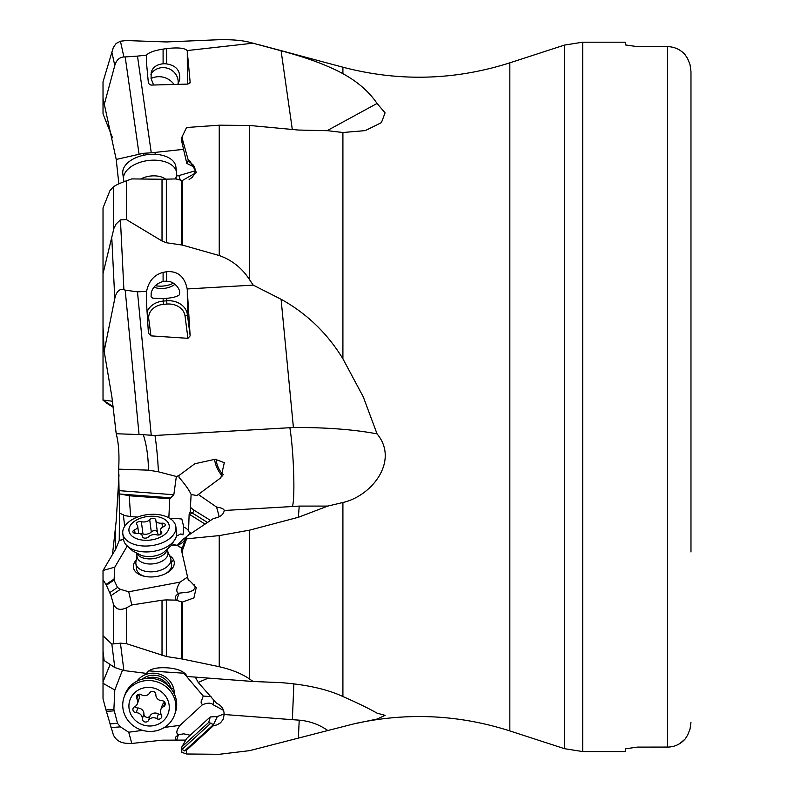 <?xml version="1.0" encoding="UTF-8"?>
<svg xmlns="http://www.w3.org/2000/svg" width="794" height="794" viewBox="0 0 794 794"><rect width="100%" height="100%" fill="white"/><g stroke="black" fill="none" stroke-linecap="round" stroke-linejoin="round"><path stroke-width="1.19" d="M119.477 540.555L119.477 513.013L119.229 540.555L115.557 549.339L103.022 570.499L114.812 567.134L127.189 546.103M119.398 493.858L129.243 495.754L130.603 516.576L124.777 515.614L119.477 513.013L118.653 469.165C119.487 454.793 118.673 442.983 116.212 433.742L111.894 396.881L104.143 351.216L103.022 326.394L103.022 273.652L113.909 228.424L116.142 223.958L120.44 219.908L126.335 219.561L162.016 241.009L166.333 242.726L182.312 245.078L219.243 255.539C232.037 260.085 242.18 268.193 249.673 279.855L253.197 285.115L281.086 299.259C306.812 313.521 327.416 333.371 342.909 358.799L363.275 396.881L377.051 433.861C399.382 460.669 372.088 495.903 342.909 502.503L327.823 506.076L299.219 506.096L298.365 517.281L327.823 506.076M123.894 670.553L114.793 667.516L104.143 660.578L103.022 651.05L103.022 635.796L111.835 644.063L120.44 643.17L123.894 670.553L146.582 673.421C148.746 669.64 154.244 667.734 163.088 667.704L166.591 667.784C177.717 668.518 184.585 671.426 187.195 676.498L253.197 681.5L281.086 682.641C306.812 684.636 327.416 689.271 342.909 696.546C357.707 703.027 369.091 708.566 377.051 713.151L385.07 715.354L376.971 719.086L354.213 723.791L327.823 730.53C319.188 724.515 309.65 721.051 299.219 720.158L292.361 719.682L293.879 683.624M121.591 540.029A11.761 11.761 180 0 0 123.507 539.037L119.229 540.555M124.678 526.353L123.308 514.452M158.453 471.805L148.498 470.157C148.22 456.123 146.483 444.303 143.277 434.705L154.979 435.479C156.537 445.593 157.688 457.701 158.453 471.805L176.357 476.479L173.817 494.791L169.737 498.771L168.844 517.807M148.498 470.157L118.653 469.165M143.277 434.705L116.212 433.742M139.039 434.387L125.184 290.128L123.894 289.691C119.457 288.51 116.42 291.467 114.793 298.574L104.143 351.216M143.774 155.247L143.277 153.321L116.212 159.445L103.022 98.277M116.212 159.445L118.842 183.841M175.94 178.978L176.258 176.695M139.039 154.046L125.184 56.93L123.894 56.96C119.457 57.267 116.42 60.106 114.793 65.485L104.143 104.947M112.51 137.739L103.022 113.889L103.022 81.802L113.334 47.471L116.142 43.471L120.44 41.209L126.335 40.554L166.333 41.953L219.243 39.7C232.037 39.492 242.18 40.355 249.673 42.31L281.086 50.776C306.812 57.595 327.416 65.227 342.909 73.673C357.707 81.772 369.091 91.707 377.051 103.458L385.07 112.847L381.428 122.604L365.27 130.613L342.909 132.509L327.823 130.712L298.365 130.047L249.673 125.482L219.243 125.194L219.243 255.539M112.51 401.268L103.022 400.027L103.022 283.349M113.244 406.776L103.022 400.027M119.011 474.852L116.212 520.834L112.51 554.321M110.138 664.479L103.022 681.818L103.022 683.316L114.812 689.986L122.475 670.215M211.095 696.636L203.234 696.04L201.011 702.114L202.331 704.834L180.069 725.319L164.408 727.433M203.234 696.04L183.821 673.203M114.812 689.986L113.899 709.35L105.989 709.955L103.022 698.799L103.022 683.316M142.573 730.361L128.717 732.227L120.4 726.867L117.502 723.334L113.899 709.35M174.283 693.916A20.575 19.463 -161.2 0 0 173.608 688.368A20.575 19.463 -161.2 0 0 157.262 673.58A20.575 19.463 -161.2 0 0 136.905 681.202M223.521 710.362L213.814 705.141C211.333 702.65 207.502 702.551 202.331 704.834M224.176 713.875L217.367 716.525L213.457 724.634L184.545 750.916L186.262 750.459L213.497 725.607L216.911 724.922L220.593 722.739L223.124 719.384L224.186 714.511L292.361 719.682M184.545 750.916L181.588 749.109L181.886 746.876L186.788 738.351L210.241 716.952L217.367 716.525M180.069 725.319C176.387 730.311 175.831 733.438 178.422 734.688L183.742 733.825L190.193 735.244M195.324 677.113L198.202 682.433L216.583 703.305C221.486 705.419 224.017 709.151 224.186 714.511M208.316 678.096L198.202 682.433M216.325 459.369A11.761 5.201 -116.4 0 0 223.332 474.733M668.588 46.667L637.364 46.638L625.603 44.96L625.603 42.191L582.697 42.191L582.697 751.561L625.603 751.561L625.603 748.792L637.364 747.114L669.044 747.065M679.763 743.601L685.103 739.055C680.359 744.296 674.473 746.985 667.466 747.114L667.466 46.638C674.483 46.767 680.359 49.456 685.103 54.707L684.071 53.585M637.364 46.638L625.603 44.96M682.066 51.789L680.647 50.737M690.979 551.969L690.979 71.539L690.026 64.622L687.584 58.538L685.103 54.707M637.364 747.114L625.603 748.792M690.979 722.212L690.026 729.13L687.584 735.214L685.103 739.055M690.979 71.539L690.979 241.783M186.262 750.459L186.58 753.992L219.243 754.3L249.673 750.638L327.823 730.53M186.58 753.992L181.876 752.365L181.588 749.109M185.786 740.097L162.016 740.177L131.804 743.462L126.335 743.313C119.993 742.767 115.656 739.919 113.334 734.758L105.989 709.955M103.022 651.05L103.022 681.818M128.717 732.227L131.804 743.462M178.422 734.688L175.504 737.199L175.831 740.435M181.886 746.876L208.733 722.391L213.447 724.545M210.241 716.952L208.733 722.391M213.457 724.634L213.497 725.607M154.979 435.479L293.403 427.509C325.758 427.351 353.648 429.465 377.051 433.861M253.197 285.115L187.195 288.956L190.153 335.862L187.93 338.323L150.949 335.872L148.409 333.103L146.374 300.737L146.582 291.329L137.481 291.855L151.267 435.469M289.84 427.629C293.75 450.903 295.279 499.009 292.361 506.522L299.219 506.096M292.361 506.522L224.186 510.492C223.719 514.542 220.156 517.202 213.497 518.472L186.262 536.694L186.58 538.838L219.243 535.603L249.673 530.134L249.673 679.118L253.197 681.5M298.365 517.281L249.673 530.134M184.843 673.272L148.756 670.9M194.451 584.444L195.175 587.481L193.15 590.458L188.932 592.036L178.422 593.247L175.504 596.304L175.831 600.125L166.333 599.917L166.333 656.529L182.312 659.01L219.243 666.702C232.037 669.719 242.18 673.858 249.673 679.118M166.333 656.529L126.335 643.616L126.335 607.876L131.804 604.978L162.016 600.214L162.016 655.437M120.44 643.17L126.335 643.616M186.58 538.838L181.876 551.939L188.297 580.156L189.895 580.92L196.237 587.55L193.915 597.922L182.312 602.09L175.831 600.125M166.333 599.917L162.016 600.214M114.812 567.134L114.058 580.096L117.502 587.461L120.4 589.337L110.991 595.609L113.334 603.827C115.656 609.385 119.993 610.735 126.335 607.876M103.022 570.499L103.022 635.796M103.022 579.689L106.396 585.208L110.991 595.609M182.283 548.555L177.439 545.538L171.345 545.508M187.592 577.049L180.069 582.111L128.717 591.778L120.4 589.337M136.25 560.048A20.575 12.029 -7.4 0 0 134.047 569.536A20.575 12.029 -7.4 0 0 141.133 575.313A20.575 12.029 -7.4 0 0 168.804 571.72A20.575 12.029 -7.4 0 0 173.608 559.959A20.575 12.029 -7.4 0 0 169.618 555.711M178.422 593.247C175.831 591.838 176.387 588.126 180.069 582.111M182.342 548.426L177.439 545.379L177.876 544.644A8.823 5.826 -58.1 0 0 184.992 539.493A8.823 5.826 -58.1 0 0 186.024 537.369L183.652 538.66L177.876 544.644M130.603 516.576L137.471 517.092M176.437 536.059L180.893 533.905L182.987 534.878L183.781 527.087L181.836 519.048L174.71 518.274L170.263 518.671M182.987 534.878A11.761 3.176 94.3 0 0 183.464 524.199M129.243 495.754L169.737 498.771M190.411 507.168L190.342 511.584A15.285 7.215 -120.1 0 0 192.237 512.984A2.352 1.548 121.9 0 0 193.786 510.046A12.932 6.104 59.9 0 1 190.411 507.168L191.126 494.493C189.101 490.017 185.091 484.33 179.087 477.442L178.858 475.616L176.357 476.479M205.08 524.1L189.131 514.165L190.342 511.584M189.121 531.96A11.761 7.712 -177.6 0 1 189.429 533.231L188.644 535.096M183.781 527.087A11.761 7.712 -177.6 0 1 188.555 530.819M191.126 494.493L196.872 495.555L220.871 477.74L224.315 462.684L215.214 459.25L194.788 463.765L178.858 475.616M222.38 475.983A14.699 6.501 63.6 0 1 214.668 459.776A14.699 6.501 63.6 0 1 214.618 459.21M219.233 516.735L216.583 507.078L198.202 494.374M216.583 507.078C221.486 507.783 224.017 508.924 224.186 510.492M125.184 290.128L137.481 291.855M146.582 291.329C148.746 281.036 154.244 274.724 163.088 272.392L166.591 271.717C177.717 270.784 184.585 276.53 187.195 288.956M103.022 273.652L103.022 207.939L109.88 190.758L113.334 186.898C115.656 185.171 119.993 183.146 126.335 180.843L131.804 178.908L162.016 179.255L162.016 241.009M194.609 167.276L186.788 163.375L188.297 160.309L181.876 137.223L181.886 142.066L186.788 163.375M189.101 179.543L192.088 177.469L194.302 174.402L195.175 171.216L194.897 168.159L193.597 165.341L188.287 160.954M180.367 180.337L178.858 175.583L176.357 175.97M195.195 170.829L178.858 175.583M125.184 56.93L137.481 56.116L151.267 152.805L183.563 149.351M326.939 130.752L377.051 103.458M187.195 50.558L190.153 82.248L187.93 84.085L150.949 85.087L148.409 83.39L146.374 61.515L146.582 55.104C148.746 52.513 154.244 50.518 163.088 49.109L166.591 48.613C177.717 47.303 184.585 47.948 187.195 50.558L253.197 43.174M137.481 56.116L146.582 55.104M181.876 137.223L186.58 127.506L219.243 125.194M189.776 161.797A11.761 3.702 113 0 0 189.895 160.974L188.297 160.309M189.895 160.974L196.455 172.487L182.312 180.536L175.831 178.928L162.016 179.255M151.267 152.805L143.277 153.321M150.88 74.249A14.699 13.905 -161.2 0 1 168.169 68.473A14.699 13.905 -161.2 0 1 178.094 83.747M153.599 85.018L151.059 78.477L151.257 72.234C152.795 67.282 156.755 64.463 163.107 63.798L163.088 49.109M163.107 63.798A14.699 13.905 18.8 0 1 166.621 63.907C176.526 65.574 180.824 71.053 179.504 80.343L177.737 84.362M103.022 400.285L113.314 407.312L106.049 402.816M173.489 283.14A17.637 10.312 -7.4 0 1 155.376 285.671M174.998 284.222A14.699 8.595 -7.4 0 1 154.096 287.18M147.079 311.973A18.818 15.225 179.8 0 1 163.167 301.095L163.157 298.613L152.865 298.226L151.059 296.728L151.257 292.649C152.795 287.091 156.755 283.369 163.107 281.463L163.088 272.392M166.591 271.717L166.621 281.165L170.829 281.86L174.482 283.815L177.608 286.922L179.742 290.932L179.504 294.693C177.479 296.519 173.201 297.73 166.671 298.316L166.671 300.797A18.818 15.225 179.8 0 1 187.354 314.325L187.285 290.167M163.157 298.613A14.699 8.595 172.6 0 0 166.671 298.316M166.621 281.165A14.699 8.595 172.6 0 0 163.107 281.463M181.876 551.939L181.588 549.954L186.262 536.694M128.717 591.778L131.804 604.978M189.131 514.165L188.525 531.593L191.304 533.32M171.047 562.668A17.637 10.312 172.6 0 1 171.583 564.504A17.637 10.312 172.6 0 1 165.43 573.725M144.905 576.394A17.637 10.312 172.6 0 1 137.134 570.886A17.637 10.312 172.6 0 1 136.598 569.05L135.893 563.651A17.637 10.312 172.6 0 1 135.943 561.775L136.975 555.939M142.364 679.128A17.637 16.684 18.8 0 1 171.047 688.219A17.637 16.684 18.8 0 1 171.226 688.944M146.503 678.394A17.637 16.684 18.8 0 1 148.875 677.689A17.637 16.684 18.8 0 1 168.388 685.847M124.003 697.36L124.767 695.107A26.748 25.299 18.8 0 1 143.257 678.92A26.748 25.299 18.8 0 1 169.39 686.83A26.748 25.299 18.8 0 1 175.424 712.337L174.66 714.59A26.748 25.299 18.8 0 1 156.18 730.788A26.748 25.299 18.8 0 1 130.047 722.877A26.748 25.299 18.8 0 1 124.003 697.36A26.748 25.299 18.8 0 1 142.493 681.163A26.748 25.299 18.8 0 1 168.626 689.073A26.748 25.299 18.8 0 1 174.66 714.59M154.274 725.518A20.287 19.195 18.8 0 1 129.591 711.027A20.287 19.195 18.8 0 1 143.893 687.882A20.287 19.195 18.8 0 1 168.586 702.372A20.287 19.195 18.8 0 1 154.274 725.518M136.846 698.869A5.985 5.657 18.8 0 1 134.603 706.769A3.295 3.116 -161.2 0 0 136.24 712.704A5.985 5.657 18.8 0 1 142.334 718.739A3.295 3.116 -161.2 0 0 148.478 720.525A5.985 5.657 18.8 0 1 156.815 718.679A3.295 3.116 -161.2 0 0 161.321 714.531A5.985 5.657 18.8 0 1 163.574 706.63A3.295 3.116 -161.2 0 0 161.936 700.695A5.985 5.657 18.8 0 1 155.842 694.651A3.295 3.116 -161.2 0 0 149.699 692.874A5.985 5.657 18.8 0 1 141.362 694.72A3.295 3.116 -161.2 0 0 136.846 698.869L138.364 694.413M161.222 714.352A3.295 3.116 18.8 0 1 158.413 713.975A5.985 5.657 -161.2 0 0 150.076 715.831A3.295 3.116 18.8 0 1 143.932 714.044A5.985 5.657 -161.2 0 0 137.838 708A3.295 3.116 18.8 0 1 135.04 706.531M137.431 703.593L139.029 698.899A5.985 5.657 -161.2 0 0 138.553 694.343M164.725 702.174A5.985 5.657 -161.2 0 0 162.343 705.102L160.745 709.806M167.871 551.929L170.353 557.299A17.637 10.312 172.6 0 1 170.879 559.105A17.637 10.312 172.6 0 1 157.897 571.015A17.637 10.312 172.6 0 1 135.893 563.651M167.544 549.369L167.981 552.753A15.582 9.111 172.6 0 1 156.517 563.264A15.582 9.111 172.6 0 1 137.074 556.763L136.637 553.388M175.861 526.71L176.625 532.605A26.748 15.642 172.6 0 1 175.553 538.461A26.748 15.642 172.6 0 1 156.944 550.669A26.748 15.642 172.6 0 1 125.968 544.734A26.748 15.642 172.6 0 1 123.566 539.493L122.802 533.608A26.748 15.642 172.6 0 1 142.493 515.544A26.748 15.642 172.6 0 1 175.861 526.71A26.748 15.642 172.6 0 1 156.18 544.773A26.748 15.642 172.6 0 1 122.802 533.608M154.274 539.344A20.287 11.86 172.6 0 1 129.591 532.992A20.287 11.86 172.6 0 1 143.893 517.182A20.287 11.86 172.6 0 1 168.586 523.534A20.287 11.86 172.6 0 1 154.274 539.344M136.846 524.715A5.985 3.504 172.6 0 1 137.699 526.204A5.985 3.504 172.6 0 1 134.603 529.826A3.295 1.925 -7.4 0 0 132.896 531.821A3.295 1.925 -7.4 0 0 136.24 533.32A5.985 3.504 172.6 0 1 142.315 536.059A5.985 3.504 172.6 0 1 142.334 536.416A3.295 1.925 -7.4 0 0 142.334 536.615A3.295 1.925 -7.4 0 0 144.915 538.143A3.295 1.925 -7.4 0 0 148.478 536.873A5.985 3.504 172.6 0 1 152.17 534.848A5.985 3.504 172.6 0 1 156.815 534.858A3.295 1.925 -7.4 0 0 160.229 534.57A3.295 1.925 -7.4 0 0 161.797 532.635A3.295 1.925 -7.4 0 0 161.321 531.811A5.985 3.504 172.6 0 1 160.467 530.323A5.985 3.504 172.6 0 1 163.574 526.7A3.295 1.925 -7.4 0 0 165.271 524.705A3.295 1.925 -7.4 0 0 161.936 523.206A5.985 3.504 172.6 0 1 155.862 520.467A5.985 3.504 172.6 0 1 155.842 520.11A3.295 1.925 -7.4 0 0 155.832 519.911A3.295 1.925 -7.4 0 0 151.723 518.542A3.295 1.925 -7.4 0 0 149.699 519.653A5.985 3.504 172.6 0 1 141.362 521.678A3.295 1.925 -7.4 0 0 138.801 521.668A3.295 1.925 -7.4 0 0 136.379 523.891A3.295 1.925 -7.4 0 0 136.846 524.715M140.508 533.945A3.295 1.925 172.6 0 1 142.96 533.975A5.985 3.504 -7.4 0 0 151.297 531.95A3.295 1.925 172.6 0 1 153.321 530.839A3.295 1.925 172.6 0 1 157.341 531.891M157.44 532.407A5.985 3.504 -7.4 0 0 157.46 532.774A5.985 3.504 -7.4 0 0 159.266 534.888M175.623 178.313A26.748 15.642 172.6 0 0 176.625 172.596A26.748 15.642 172.6 0 0 156.944 160.269A26.748 15.642 172.6 0 0 123.566 179.494A26.748 15.642 172.6 0 0 124.122 181.657M176.625 172.596L175.861 166.7A26.748 15.642 172.6 0 0 156.18 154.373A26.748 15.642 172.6 0 0 122.802 173.598L123.566 179.494M151.068 78.507A17.637 16.684 -161.2 0 1 164.05 77.415A17.637 16.684 -161.2 0 1 174.005 84.462M173.817 494.791A2.352 0.635 94.3 0 0 173.817 494.722A12.347 9.449 -156.3 0 0 173.826 494.722L119.457 490.682M115.557 549.339L115.557 528.119M213.814 705.141A11.761 4.675 83 0 1 213.308 700.616A11.761 4.675 83 0 1 213.298 699.276M354.203 723.761C406.727 712.158 458.604 714.55 509.837 730.917L564.534 748.692L564.534 45.069L582.697 42.191M509.837 730.917L509.837 62.835L564.534 45.069M342.909 696.546L342.909 502.503M298.365 738.122L299.219 720.158M114.058 710.838L106.396 711.424M117.502 723.334L109.88 723.92M120.4 726.867L110.991 727.592M179.255 734.42A11.761 5.558 -97.5 0 0 176.804 740.316M181.915 749.526L210.956 723.026M342.909 358.799L342.909 132.509M342.909 73.673L342.909 67.202C398.975 81.871 454.615 80.412 509.837 62.835M281.086 299.259L293.403 427.509M219.243 535.603L219.243 666.702M182.312 550.748L182.312 553.865M182.312 602.09L182.312 659.01M181.3 601.981L181.3 658.831M113.334 603.827L113.334 643.755M114.793 667.516L111.835 644.063M113.899 579.193L105.989 584.463M177.509 545.279A11.761 11.225 79.1 0 1 174.829 544.833A11.761 11.225 79.1 0 1 172.417 543.801M120.4 494.057L171.057 497.828M193.786 510.046L210.529 520.457M123.894 289.691L120.44 219.908M126.335 219.561L126.335 180.843M113.334 186.898L113.334 230.985M114.793 298.574L111.835 238.815M154.979 152.547L155.207 154.314M292.311 129.472L281.086 50.776M249.673 125.482L249.673 279.855M182.312 136.31L182.312 138.702M182.312 180.536L182.312 245.078M181.3 180.456L181.3 244.86M166.333 179.216L166.333 242.726M123.894 56.96L120.44 41.209M114.793 65.485L111.835 52.007M166.621 63.907L166.591 48.613M187.344 84.095L187.285 51.372M189.796 83.301L190.153 82.248M150.949 335.872L148.766 319.029A16.466 13.319 179.8 0 1 163.415 304.37L166.929 304.072A16.466 13.319 179.8 0 1 185.022 315.913A2.352 1.38 -7.4 0 0 187.354 314.325L190.153 335.862M185.022 315.913L187.93 338.323M148.766 319.029A2.352 1.38 -7.4 0 1 147.515 318.92M166.929 304.072L166.671 300.797L163.167 301.095L163.415 304.37M179.255 593.108A11.761 2.997 -64.6 0 0 176.804 600.592M114.058 580.096L106.396 585.208M117.502 587.461L109.88 592.542M189.627 514.492L192.237 512.984L207.512 522.472M173.608 559.959A29.398 23.453 -25.1 0 1 171.315 562.41M150.791 669.749L150.949 670.97M173.608 688.368A29.398 8.029 -15.4 0 0 171.047 688.219M136.24 712.704L137.838 708M164.953 702.561L163.574 706.63M158.413 713.975L156.815 718.679M150.076 715.831L148.478 720.525M143.932 714.044L142.334 718.739M167.197 549.676A15.582 9.111 -7.4 0 1 155.852 558.172A15.582 9.111 172.6 0 1 137.044 553.597M163.673 552.426A17.438 10.193 -7.4 0 1 155.882 555.74A17.438 10.193 172.6 0 1 141.342 555.413L132.588 550.877L125.968 544.734M135.059 533.31L134.603 529.826M142.96 533.975L141.362 521.678M151.297 531.95L149.699 519.653M162.462 527.256L161.936 523.206M161.549 533.548L161.321 531.811M165.757 179.226A17.438 10.193 -7.4 0 0 155.882 175.921A17.438 10.193 172.6 0 0 140.796 179.007M564.534 748.692L582.697 751.561M190.411 511.644L190.461 510.473M342.909 67.202L259.42 44.841M170.879 559.105L171.583 564.504M175.643 538.282L170.809 545.915L163.514 552.525M138.632 533.379L137.699 526.204M157.46 532.774L155.862 520.467M160.964 534.144L160.467 530.323M142.434 536.933L142.315 536.059M175.643 178.273L175.315 178.948"/></g></svg>
